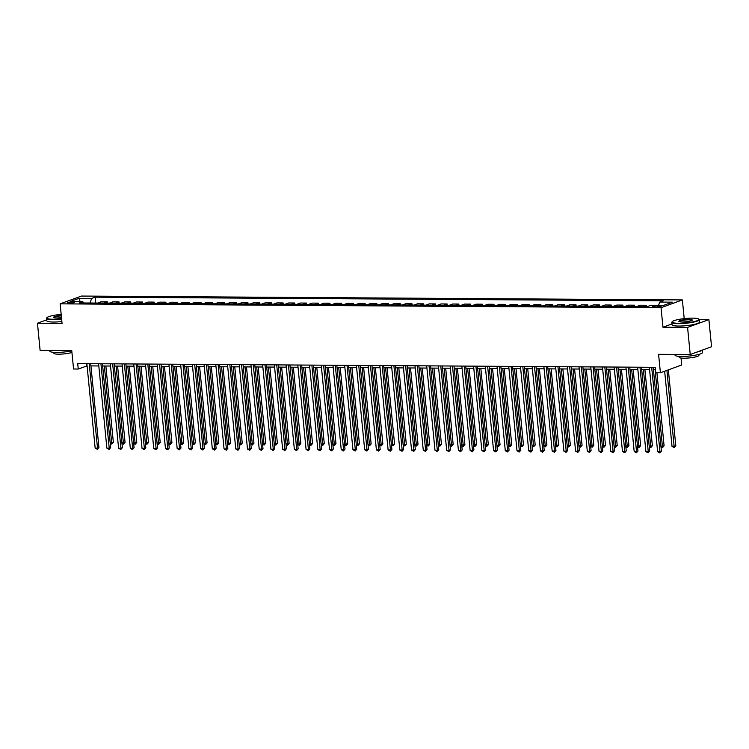 <?xml version="1.0" encoding="UTF-8"?>
<svg xmlns="http://www.w3.org/2000/svg" width="749" height="749" viewBox="0 0 749 749"><rect width="100%" height="100%" fill="white"/><g stroke="black" fill="none" stroke-linecap="round" stroke-linejoin="round"><path stroke-width="1.12" d="M69.086 303.364A3.539 0.58 -5.6 0 0 72.672 303.027A3.539 0.58 -5.6 0 0 74.451 302.343A3.539 0.58 -5.6 0 0 72.775 302.016A3.539 0.58 -5.6 0 0 69.18 302.353A3.539 0.58 -5.6 0 0 67.41 303.036A3.539 0.58 -5.6 0 0 69.086 303.364M682.367 299.918L81.463 296.061L60.145 303.841L661.049 307.689L682.367 299.918L684.202 318.625M671.975 323.942L662.959 327.229L687.573 327.388L708.891 319.608L699.285 319.551M708.891 319.608L711.55 346.74L690.232 354.52L658.586 354.314L660.403 372.768L681.721 364.988L681.038 358.031M46.691 319.851L37.45 323.222L40.109 350.354L71.745 350.551L73.561 369.004L78.242 369.032L87.099 365.887M687.573 327.388L690.232 354.52M660.403 372.768L655.712 372.74L655.178 367.31L77.718 363.611L78.242 369.032M659.644 305.798L657.585 305.789A3.427 0.562 -5.6 0 0 654.111 306.107A3.427 0.562 -5.6 0 0 652.388 306.772A3.427 0.562 -5.6 0 0 654.008 307.09L656.077 307.109A3.427 0.562 -5.6 0 0 659.551 306.781A3.427 0.562 -5.6 0 0 661.273 306.116A3.427 0.562 -5.6 0 0 659.644 305.798L659.738 306.744M658.549 305.367L659.738 302.081L663.221 300.808L95.132 297.166L95.713 303.055M659.738 302.081L672.396 302.165L663.52 305.395L650.862 305.32L647.379 306.594L79.282 302.942L82.774 301.678L70.116 301.594L78.991 298.355L91.65 298.439L95.132 297.166M662.959 327.229L661.049 307.689M37.45 323.222L62.055 323.381L60.145 303.841M90.929 365.905L98.812 365.961M102.65 365.98L110.534 366.036M114.372 366.055L122.246 366.111M126.085 366.13L133.968 366.186M137.807 366.205L145.69 366.261M149.519 366.28L157.402 366.336M161.241 366.355L169.124 366.411M172.963 366.439L180.837 366.486M184.675 366.514L192.559 366.561M196.397 366.589L204.28 366.636M208.11 366.664L215.993 366.71M219.832 366.738L227.715 366.785M231.553 366.813L239.427 366.86M243.266 366.888L251.149 366.935M254.988 366.963L262.871 367.01M266.7 367.038L274.583 367.085M278.422 367.113L286.305 367.16M290.144 367.188L298.018 367.235M301.856 367.263L309.74 367.31M313.578 367.338L321.452 367.385M325.291 367.413L333.174 367.459M337.013 367.487L344.896 367.534M348.725 367.562L356.608 367.609M360.447 367.637L368.33 367.684M372.169 367.712L380.043 367.759M383.881 367.787L391.764 367.834M395.603 367.862L403.486 367.909M407.316 367.937L415.199 367.984M419.037 368.012L426.921 368.059M430.759 368.087L438.633 368.134M442.472 368.162L450.355 368.218M454.194 368.236L462.077 368.293M465.906 368.311L473.789 368.368M477.628 368.386L485.511 368.442M489.35 368.461L497.224 368.517M501.062 368.536L508.946 368.592M512.784 368.611L520.667 368.667M524.497 368.686L532.38 368.742M536.218 368.761L544.102 368.817M547.94 368.836L555.814 368.892M559.653 368.911L567.536 368.967M571.375 368.985L579.258 369.042M583.087 369.06L590.97 369.117M594.809 369.135L602.692 369.191M606.531 369.21L614.405 369.266M618.243 369.285L626.127 369.341M629.965 369.369L637.848 369.416M641.678 369.444L649.561 369.491M653.4 369.519L655.394 369.529M86.669 363.668L86.893 365.887M97.632 303.064A4.419 2.341 -89.6 0 1 97.716 303.036L101.199 301.763L107.294 301.8L107.425 303.13M109.354 303.139A4.419 2.341 -89.6 0 1 109.438 303.111L112.921 301.838L119.016 301.875L119.147 303.205M121.076 303.214A4.419 2.341 -89.6 0 1 121.151 303.186L124.643 301.913L130.729 301.95L130.86 303.279M132.788 303.289A4.419 2.341 -89.6 0 1 132.873 303.261L136.355 301.987L142.45 302.025L142.582 303.354M144.51 303.364A4.419 2.341 -89.6 0 1 144.585 303.336L148.077 302.062L154.172 302.1L154.303 303.429M156.223 303.439A4.419 2.341 -89.6 0 1 156.307 303.411L159.79 302.137L165.885 302.175L166.016 303.504M167.945 303.514A4.419 2.341 -89.6 0 1 168.029 303.485L171.512 302.212L177.607 302.25L177.738 303.579M179.666 303.588A4.419 2.341 -89.6 0 1 179.741 303.56L183.233 302.287L189.319 302.324L189.45 303.654M191.379 303.663A4.419 2.341 -89.6 0 1 191.463 303.635L194.946 302.362L201.041 302.399L201.172 303.729M203.101 303.738A4.419 2.341 -89.6 0 1 203.176 303.71L206.668 302.437L212.763 302.474L212.894 303.804M214.813 303.813A4.419 2.341 -89.6 0 1 214.897 303.785L218.38 302.512L224.475 302.549L224.606 303.879M226.535 303.888A4.419 2.341 -89.6 0 1 226.619 303.86L230.102 302.587L236.197 302.624L236.328 303.954M238.257 303.963A4.419 2.341 -89.6 0 1 238.332 303.935L241.824 302.662L247.91 302.699L248.041 304.028M249.969 304.038A4.419 2.341 -89.6 0 1 250.054 304.01L253.537 302.736L259.631 302.774L259.763 304.103M261.691 304.113A4.419 2.341 -89.6 0 1 261.766 304.085L265.258 302.811L271.353 302.849L271.484 304.178M273.404 304.188A4.419 2.341 -89.6 0 1 273.488 304.16L276.971 302.886L283.066 302.924L283.197 304.253M285.126 304.263A4.419 2.341 -89.6 0 1 285.21 304.234L288.693 302.961L294.788 302.999L294.919 304.328M296.847 304.337A4.419 2.341 -89.6 0 1 296.922 304.309L300.415 303.036L306.5 303.073L306.631 304.403M308.56 304.412A4.419 2.341 -89.6 0 1 308.644 304.384L312.127 303.111L318.222 303.148L318.353 304.478M320.282 304.497A4.419 2.341 -89.6 0 1 320.357 304.459L323.849 303.186L329.944 303.223L330.066 304.553M331.994 304.571A4.419 2.341 -89.6 0 1 332.079 304.534L335.561 303.261L341.656 303.298L341.787 304.628M343.716 304.646A4.419 2.341 -89.6 0 1 343.8 304.609L347.283 303.336L353.378 303.373L353.509 304.703M355.438 304.721A4.419 2.341 -89.6 0 1 355.513 304.684L359.005 303.411L365.091 303.448L365.222 304.777M367.15 304.796A4.419 2.341 -89.6 0 1 367.235 304.759L370.718 303.485L376.813 303.523L376.944 304.852M378.872 304.871A4.419 2.341 -89.6 0 1 378.947 304.834L382.439 303.56L388.534 303.607L388.656 304.927M390.585 304.946A4.419 2.341 -89.6 0 1 390.669 304.909L394.152 303.635L400.247 303.682L400.378 305.002M402.307 305.021A4.419 2.341 -89.6 0 1 402.391 304.983L405.874 303.71L411.969 303.757L412.1 305.077M414.028 305.096A4.419 2.341 -89.6 0 1 414.103 305.058L417.596 303.785L423.681 303.832L423.812 305.152M425.741 305.171A4.419 2.341 -89.6 0 1 425.825 305.133L429.308 303.86L435.403 303.907L435.534 305.227M437.463 305.246A4.419 2.341 -89.6 0 1 437.538 305.208L441.03 303.935L447.125 303.982L447.247 305.302M449.175 305.32A4.419 2.341 -89.6 0 1 449.26 305.283L452.742 304.019L458.837 304.057L458.968 305.377M460.897 305.395A4.419 2.341 -89.6 0 1 460.981 305.358L464.464 304.094L470.559 304.131L470.69 305.461M472.619 305.47A4.419 2.341 -89.6 0 1 472.694 305.433L476.186 304.169L482.272 304.206L482.403 305.536M484.331 305.545A4.419 2.341 -89.6 0 1 484.416 305.508L487.899 304.244L493.994 304.281L494.125 305.611M496.053 305.62A4.419 2.341 -89.6 0 1 496.128 305.583L499.62 304.319L505.715 304.356L505.837 305.686M507.766 305.695A4.419 2.341 -89.6 0 1 507.85 305.658L511.333 304.394L517.428 304.431L517.559 305.761M519.488 305.77A4.419 2.341 -89.6 0 1 519.572 305.732L523.055 304.469L529.15 304.506L529.281 305.835M531.2 305.845A4.419 2.341 -89.6 0 1 531.284 305.817L534.767 304.543L540.862 304.581L540.993 305.91M542.922 305.92A4.419 2.341 -89.6 0 1 543.006 305.892L546.489 304.618L552.584 304.656L552.715 305.985M554.644 305.995A4.419 2.341 -89.6 0 1 554.719 305.966L558.211 304.693L564.306 304.731L564.428 306.06M566.356 306.069A4.419 2.341 -89.6 0 1 566.441 306.041L569.923 304.768L576.018 304.806L576.15 306.135M578.078 306.144A4.419 2.341 -89.6 0 1 578.153 306.116L581.645 304.843L587.74 304.88L587.871 306.21M589.791 306.219A4.419 2.341 -89.6 0 1 589.875 306.191L593.358 304.918L599.453 304.955L599.584 306.285M601.513 306.294A4.419 2.341 -89.6 0 1 601.597 306.266L605.08 304.993L611.175 305.03L611.306 306.36M613.234 306.369A4.419 2.341 -89.6 0 1 613.309 306.341L616.801 305.068L622.887 305.105L623.018 306.435M624.947 306.444A4.419 2.341 -89.6 0 1 625.031 306.416L628.514 305.143L634.609 305.18L634.74 306.51M636.669 306.519A4.419 2.341 -89.6 0 1 636.744 306.491L640.236 305.218L646.331 305.255L646.462 306.584M651.864 305.32L658.043 305.33M642.764 306.556A4.419 2.341 -89.6 0 1 642.839 306.528L646.331 305.255M631.042 306.481A4.419 2.341 -89.6 0 1 631.126 306.453L634.609 305.18M619.32 306.407A4.419 2.341 -89.6 0 1 619.404 306.378L622.887 305.105M607.608 306.332A4.419 2.341 -89.6 0 1 607.692 306.304L611.175 305.03M595.886 306.257A4.419 2.341 -89.6 0 1 595.97 306.229L599.453 304.955M584.173 306.182A4.419 2.341 -89.6 0 1 584.248 306.154L587.74 304.88M572.451 306.107A4.419 2.341 -89.6 0 1 572.536 306.079L576.018 304.806M560.739 306.032A4.419 2.341 -89.6 0 1 560.814 306.004L564.306 304.731M549.017 305.957A4.419 2.341 -89.6 0 1 549.101 305.929L552.584 304.656M537.295 305.882A4.419 2.341 -89.6 0 1 537.379 305.854L540.862 304.581M525.583 305.807A4.419 2.341 -89.6 0 1 525.658 305.779L529.15 304.506M513.861 305.732A4.419 2.341 -89.6 0 1 513.945 305.704L517.428 304.431M502.148 305.658A4.419 2.341 -89.6 0 1 502.223 305.629L505.715 304.356M490.426 305.583A4.419 2.341 -89.6 0 1 490.511 305.555L493.994 304.281M478.705 305.508A4.419 2.341 -89.6 0 1 478.789 305.48L482.272 304.206M466.992 305.433A4.419 2.341 -89.6 0 1 467.067 305.405L470.559 304.131M455.27 305.358A4.419 2.341 -89.6 0 1 455.355 305.33L458.837 304.057M443.558 305.283A4.419 2.341 -89.6 0 1 443.633 305.246L447.125 303.982M431.836 305.208A4.419 2.341 -89.6 0 1 431.92 305.171L435.403 303.907M420.114 305.133A4.419 2.341 -89.6 0 1 420.198 305.096L423.681 303.832M408.402 305.058A4.419 2.341 -89.6 0 1 408.477 305.021L411.969 303.757M396.68 304.983A4.419 2.341 -89.6 0 1 396.764 304.946L400.247 303.682M384.967 304.909A4.419 2.341 -89.6 0 1 385.042 304.871L388.534 303.607M373.245 304.834A4.419 2.341 -89.6 0 1 373.33 304.796L376.813 303.523M361.524 304.759A4.419 2.341 -89.6 0 1 361.608 304.721L365.091 303.448M349.811 304.684A4.419 2.341 -89.6 0 1 349.886 304.646L353.378 303.373M338.089 304.609A4.419 2.341 -89.6 0 1 338.173 304.571L341.656 303.298M326.377 304.534A4.419 2.341 -89.6 0 1 326.452 304.497L329.944 303.223M314.655 304.459A4.419 2.341 -89.6 0 1 314.739 304.422L318.222 303.148M302.933 304.384A4.419 2.341 -89.6 0 1 303.017 304.347L306.5 303.073M291.221 304.309A4.419 2.341 -89.6 0 1 291.295 304.272L294.788 302.999M279.499 304.234A4.419 2.341 -89.6 0 1 279.583 304.197L283.066 302.924M267.786 304.16A4.419 2.341 -89.6 0 1 267.861 304.122L271.353 302.849M256.064 304.085A4.419 2.341 -89.6 0 1 256.149 304.047L259.631 302.774M244.343 304.01A4.419 2.341 -89.6 0 1 244.427 303.972L247.91 302.699M232.63 303.925A4.419 2.341 -89.6 0 1 232.705 303.897L236.197 302.624M220.908 303.851A4.419 2.341 -89.6 0 1 220.992 303.822L224.475 302.549M209.196 303.776A4.419 2.341 -89.6 0 1 209.271 303.748L212.763 302.474M197.474 303.701A4.419 2.341 -89.6 0 1 197.558 303.673L201.041 302.399M185.752 303.626A4.419 2.341 -89.6 0 1 185.836 303.598L189.319 302.324M174.04 303.551A4.419 2.341 -89.6 0 1 174.114 303.523L177.607 302.25M162.318 303.476A4.419 2.341 -89.6 0 1 162.402 303.448L165.885 302.175M150.605 303.401A4.419 2.341 -89.6 0 1 150.68 303.373L154.172 302.1M138.883 303.326A4.419 2.341 -89.6 0 1 138.968 303.298L142.45 302.025M127.161 303.251A4.419 2.341 -89.6 0 1 127.246 303.223L130.729 301.95M115.449 303.176A4.419 2.341 -89.6 0 1 115.524 303.148L119.016 301.875M103.727 303.102A4.419 2.341 -89.6 0 1 103.811 303.073L107.294 301.8M91.65 298.439L89.983 303.017M83.785 302.98L82.774 301.678M78.991 298.355L80.18 301.66M651.686 367.291L659.963 451.694L657.622 451.675L649.346 367.272M653.184 367.3L661.404 451.16L659.963 451.694L659.832 452.939L657.622 451.675M661.404 451.16L659.832 452.939M664.653 371.214L672.031 446.423L675.813 445.908L668.351 369.866M675.813 445.908L674.24 447.687L666.919 370.39M674.24 447.687L672.031 446.423M639.974 367.216L648.25 451.61L645.9 451.6L637.624 367.197M641.462 367.225L649.683 451.085L648.25 451.61L648.11 452.864L645.9 451.6M649.683 451.085L648.11 452.864M628.252 367.141L636.528 451.535L634.188 451.525L625.911 367.122M629.75 367.15L637.97 451.01L636.528 451.535L636.397 452.789L634.188 451.525M637.97 451.01L636.397 452.789M616.53 367.066L624.806 451.46L622.466 451.45L614.189 367.047M618.028 367.076L626.248 450.935L624.806 451.46L624.675 452.714L622.466 451.45M626.248 450.935L624.675 452.714M660.936 446.348L664.091 445.833L656.929 372.749M664.091 445.833L662.519 447.612L655.122 369.529M662.519 447.612L661.002 447.022M649.214 446.273L652.379 445.758L644.898 369.463M652.379 445.758L650.806 447.537L643.4 369.454M650.806 447.537L649.28 446.947M637.493 446.198L640.657 445.683L633.177 369.388M640.657 445.683L639.084 447.453L631.679 369.379M639.084 447.453L637.568 446.872M604.817 366.991L613.094 451.385L610.744 451.375L602.477 366.973M606.306 367.001L614.536 450.861L613.094 451.385L612.963 452.639L610.744 451.375M614.536 450.861L612.963 452.639M625.78 446.123L628.935 445.608L621.455 369.313M628.935 445.608L627.362 447.378L619.966 369.304M627.362 447.378L625.846 446.797M678.51 323.268A13.491 2.21 -5.6 0 0 693.134 321.817A13.491 2.21 -5.6 0 0 698.742 319.037A13.491 2.21 -5.6 0 0 692.572 318.138A13.491 2.21 -5.6 0 0 672.274 321.639A13.491 2.21 -5.6 0 0 678.51 323.268M698.742 319.037L699.098 319.327A13.819 2.266 174.4 0 1 699.323 319.683A13.819 2.266 174.4 0 1 692.385 322.36A13.819 2.266 174.4 0 1 678.369 323.662A13.819 2.266 174.4 0 1 671.825 322.379A13.819 2.266 174.4 0 1 671.975 321.986L672.274 321.639M682.03 321.986A6.741 1.105 174.4 0 1 678.94 321.536A6.741 1.105 174.4 0 1 681.74 320.151A6.741 1.105 174.4 0 1 689.061 319.42A6.741 1.105 174.4 0 1 692.179 320.235A6.741 1.105 174.4 0 1 682.03 321.986M691.954 320.422A6.413 1.049 -5.6 0 0 691.954 320.403A6.413 1.049 -5.6 0 0 688.911 319.814A6.413 1.049 -5.6 0 0 682.414 320.413A6.413 1.049 -5.6 0 0 679.193 321.658A6.413 1.049 -5.6 0 0 679.193 321.677M702.309 350.111L702.543 352.461A13.819 2.266 174.4 0 1 695.596 355.138A13.819 2.266 174.4 0 1 681.581 356.44A13.819 2.266 174.4 0 1 675.036 355.157L674.961 354.427M702.066 350.204A13.819 2.266 174.4 0 1 696.795 352.124M698.845 354.399L698.939 355.335A9.952 1.629 174.4 0 1 693.939 357.264A9.952 1.629 174.4 0 1 683.846 358.2A9.952 1.629 174.4 0 1 679.128 357.273L679.043 356.346M699.323 319.683L699.557 322.07A13.819 2.266 174.4 0 1 692.619 324.748A13.819 2.266 174.4 0 1 678.603 326.049A13.819 2.266 174.4 0 1 672.059 324.766L671.825 322.379M61.175 314.393A13.491 2.21 -5.6 0 0 46.99 317.623A13.491 2.21 -5.6 0 0 53.235 319.261A13.491 2.21 -5.6 0 0 61.605 318.784M61.643 319.158A13.819 2.266 174.4 0 1 53.095 319.645A13.819 2.266 174.4 0 1 46.541 318.372A13.819 2.266 174.4 0 1 46.7 317.979L46.99 317.623M61.502 317.67A6.741 1.105 174.4 0 1 56.746 317.979A6.741 1.105 174.4 0 1 53.666 317.529A6.741 1.105 174.4 0 1 61.287 315.498M61.324 315.881A6.413 1.049 -5.6 0 0 53.919 317.651A6.413 1.049 -5.6 0 0 53.919 317.66M71.773 350.832A13.819 2.266 174.4 0 1 56.306 352.423A13.819 2.266 174.4 0 1 49.762 351.15L49.687 350.41M71.932 352.442A9.952 1.629 174.4 0 1 58.572 354.183A9.952 1.629 174.4 0 1 53.853 353.266L53.759 352.339M61.877 321.546A13.819 2.266 174.4 0 1 53.329 322.033A13.819 2.266 174.4 0 1 46.775 320.759L46.541 318.372M593.096 366.916L601.372 451.31L599.031 451.301L590.755 366.898M594.594 366.926L602.814 450.786L601.372 451.31L601.241 452.565L599.031 451.301M602.814 450.786L601.241 452.565M581.383 366.841L589.66 451.235L587.31 451.226L579.033 366.823M582.872 366.851L591.092 450.711L589.66 451.235L589.519 452.49L587.31 451.226M591.092 450.711L589.519 452.49M569.661 366.767L577.938 451.16L575.597 451.151L567.321 366.748M571.159 366.776L579.38 450.636L577.938 451.16L577.807 452.415L575.597 451.151M579.38 450.636L577.807 452.415M557.949 366.692L566.216 451.085L563.875 451.076L555.599 366.673M559.437 366.701L567.658 450.561L566.216 451.085L566.085 452.34L563.875 451.076M567.658 450.561L566.085 452.34M546.227 366.617L554.503 451.01L552.163 451.001L543.886 366.598M547.716 366.626L555.945 450.486L554.503 451.01L554.372 452.265L552.163 451.001M555.945 450.486L554.372 452.265M614.058 446.048L617.223 445.533L609.742 369.238M617.223 445.533L615.65 447.303L608.244 369.229M615.65 447.303L614.124 446.722M602.346 445.973L605.501 445.458L598.02 369.163M605.501 445.458L603.928 447.228L596.532 369.154M603.928 447.228L602.411 446.647M590.624 445.898L593.788 445.383L586.308 369.088M593.788 445.383L592.216 447.153L584.81 369.079M592.216 447.153L590.689 446.573M578.902 445.824L582.067 445.309L574.586 369.014M582.067 445.309L580.494 447.078L573.088 369.004M580.494 447.078L578.977 446.498M567.19 445.749L570.345 445.234L562.864 368.939M570.345 445.234L568.772 447.003L561.375 368.929M568.772 447.003L567.255 446.423M534.505 366.542L542.782 450.935L540.441 450.926L532.164 366.523M536.003 366.551L544.223 450.411L542.782 450.935L542.651 452.19L540.441 450.926M544.223 450.411L542.651 452.19M555.468 445.674L558.632 445.159L551.152 368.864M558.632 445.159L557.059 446.928L549.654 368.854M557.059 446.928L555.533 446.348M522.793 366.467L531.069 450.861L528.719 450.851L520.443 366.448M524.281 366.476L532.511 450.336L531.069 450.861L530.929 452.115L528.719 450.851M532.511 450.336L530.929 452.115M543.755 445.599L546.91 445.084L539.43 368.789M546.91 445.084L545.338 446.853L537.941 368.77M545.338 446.853L543.821 446.273M511.071 366.392L519.347 450.786L517.007 450.776L508.73 366.373M512.569 366.401L520.789 450.261L519.347 450.786L519.216 452.04L517.007 450.776M520.789 450.261L519.216 452.04M532.033 445.524L535.198 445.009L527.717 368.705M535.198 445.009L533.625 446.779L526.219 368.695M533.625 446.779L532.099 446.198M499.358 366.317L507.625 450.711L505.285 450.701L497.008 366.298M500.847 366.327L509.067 450.186L507.625 450.711L507.494 451.965L505.285 450.701M509.067 450.186L507.494 451.965M520.312 445.449L523.476 444.934L515.995 368.63M523.476 444.934L521.903 446.704L514.507 368.62M521.903 446.704L520.386 446.123M487.636 366.233L495.913 450.636L493.572 450.626L485.296 366.224M489.125 366.252L497.355 450.112L495.913 450.636L495.782 451.89L493.572 450.626M497.355 450.112L495.782 451.89M508.599 445.374L511.754 444.859L504.274 368.555M511.754 444.859L510.181 446.629L502.785 368.545M510.181 446.629L508.665 446.048M475.915 366.158L484.191 450.561L481.85 450.552L473.574 366.149M477.413 366.167L485.633 450.037L484.191 450.561L484.06 451.816L481.85 450.552M485.633 450.037L484.06 451.816M496.877 445.299L500.042 444.784L492.561 368.48M500.042 444.784L498.469 446.554L491.063 368.471M498.469 446.554L496.943 445.973M464.202 366.083L472.479 450.486L470.129 450.467L461.852 366.074M465.691 366.092L473.92 449.962L472.479 450.486L472.338 451.731L470.129 450.467M473.92 449.962L472.338 451.731M452.48 366.008L460.757 450.411L458.416 450.392L450.14 365.999M453.978 366.018L462.199 449.887L460.757 450.411L460.626 451.656L458.416 450.392M462.199 449.887L460.626 451.656M440.768 365.933L449.035 450.336L446.694 450.318L438.418 365.924M442.256 365.943L450.477 449.812L449.035 450.336L448.904 451.581L446.694 450.318M450.477 449.812L448.904 451.581M429.046 365.858L437.322 450.261L434.982 450.243L426.705 365.849M430.535 365.868L438.764 449.737L437.322 450.261L437.191 451.507L434.982 450.243M438.764 449.737L437.191 451.507M417.324 365.784L425.601 450.186L423.26 450.168L414.983 365.774M418.822 365.793L427.042 449.662L425.601 450.186L425.469 451.432L423.26 450.168M427.042 449.662L425.469 451.432M405.612 365.709L413.888 450.112L411.538 450.093L403.262 365.699M407.1 365.718L415.33 449.587L413.888 450.112L413.757 451.357L411.538 450.093M415.33 449.587L413.757 451.357M393.89 365.634L402.166 450.037L399.826 450.018L391.549 365.624M395.388 365.643L403.608 449.512L402.166 450.037L402.035 451.282L399.826 450.018M403.608 449.512L402.035 451.282M382.177 365.559L390.444 449.962L388.104 449.943L379.827 365.549M383.666 365.568L391.886 449.437L390.444 449.962L390.313 451.207L388.104 449.943M391.886 449.437L390.313 451.207M370.455 365.484L378.732 449.887L376.391 449.868L368.115 365.475M371.944 365.493L380.174 449.363L378.732 449.887L378.601 451.132L376.391 449.868M380.174 449.363L378.601 451.132M358.734 365.409L367.01 449.812L364.669 449.793L356.393 365.4M360.232 365.418L368.452 449.288L367.01 449.812L366.879 451.057L364.669 449.793M368.452 449.288L366.879 451.057M347.021 365.334L355.298 449.737L352.948 449.718L344.671 365.325M348.51 365.343L356.739 449.213L355.298 449.737L355.166 450.982L352.948 449.718M356.739 449.213L355.166 450.982M335.299 365.259L343.576 449.662L341.235 449.643L332.959 365.25M336.797 365.269L345.017 449.138L343.576 449.662L343.445 450.907L341.235 449.643M345.017 449.138L343.445 450.907M323.587 365.184L331.863 449.587L329.513 449.569L321.237 365.175M325.075 365.194L333.296 449.063L331.863 449.587L331.723 450.832L329.513 449.569M333.296 449.063L331.723 450.832M311.865 365.109L320.141 449.512L317.801 449.494L309.524 365.091M313.354 365.119L321.583 448.988L320.141 449.512L320.01 450.758L317.801 449.494M321.583 448.988L320.01 450.758M300.143 365.035L308.419 449.437L306.079 449.419L297.802 365.016M301.641 365.044L309.861 448.913L308.419 449.437L308.288 450.683L306.079 449.419M309.861 448.913L308.288 450.683M288.431 364.96L296.707 449.363L294.357 449.344L286.09 364.941M289.919 364.969L298.149 448.838L296.707 449.363L296.576 450.608L294.357 449.344M298.149 448.838L296.576 450.608M276.709 364.885L284.985 449.288L282.645 449.269L274.368 364.866M278.207 364.894L286.427 448.763L284.985 449.288L284.854 450.533L282.645 449.269M286.427 448.763L284.854 450.533M264.996 364.81L273.273 449.213L270.923 449.194L262.646 364.791M266.485 364.819L274.705 448.688L273.273 449.213L273.132 450.458L270.923 449.194M274.705 448.688L273.132 450.458M485.165 445.224L488.32 444.709L480.839 368.405M488.32 444.709L486.747 446.479L479.351 368.396M486.747 446.479L485.23 445.898M473.443 445.149L476.607 444.634L469.127 368.33M476.607 444.634L475.035 446.404L467.629 368.321M475.035 446.404L473.508 445.824M461.721 445.075L464.886 444.56L457.405 368.255M464.886 444.56L463.313 446.329L455.916 368.246M463.313 446.329L461.796 445.749M450.009 445L453.164 444.485L445.683 368.18M453.164 444.485L451.591 446.254L444.194 368.171M451.591 446.254L450.074 445.674M438.287 444.915L441.451 444.41L433.971 368.105M441.451 444.41L439.878 446.179L432.473 368.096M439.878 446.179L438.352 445.599M426.574 444.84L429.729 444.335L422.249 368.031M429.729 444.335L428.156 446.104L420.76 368.021M428.156 446.104L426.64 445.524M414.852 444.766L418.017 444.251L410.536 367.956M418.017 444.251L416.444 446.029L409.038 367.946M416.444 446.029L414.918 445.449M403.14 444.691L406.295 444.176L398.814 367.881M406.295 444.176L404.722 445.955L397.326 367.871M404.722 445.955L403.205 445.374M391.418 444.616L394.573 444.101L387.093 367.806M394.573 444.101L393 445.88L385.604 367.796M393 445.88L391.484 445.299M379.696 444.541L382.861 444.026L375.38 367.731M382.861 444.026L381.288 445.805L373.882 367.722M381.288 445.805L379.762 445.224M367.984 444.466L371.139 443.951L363.658 367.656M371.139 443.951L369.566 445.73L362.17 367.647M369.566 445.73L368.049 445.149M356.262 444.391L359.426 443.876L351.946 367.581M359.426 443.876L357.853 445.655L350.448 367.572M357.853 445.655L356.327 445.075M344.549 444.316L347.705 443.801L340.224 367.506M347.705 443.801L346.132 445.58L338.735 367.497M346.132 445.58L344.615 445M332.828 444.241L335.983 443.726L328.502 367.431M335.983 443.726L334.41 445.505L327.013 367.422M334.41 445.505L332.893 444.925M321.106 444.166L324.27 443.651L316.79 367.356M324.27 443.651L322.697 445.43L315.292 367.347M322.697 445.43L321.171 444.85M309.393 444.091L312.548 443.577L305.068 367.282M312.548 443.577L310.975 445.355L303.579 367.272M310.975 445.355L309.459 444.775M297.671 444.017L300.836 443.502L293.355 367.207M300.836 443.502L299.263 445.281L291.857 367.197M299.263 445.281L297.737 444.7M285.959 443.942L289.114 443.427L281.633 367.132M289.114 443.427L287.541 445.206L280.145 367.122M287.541 445.206L286.024 444.625M253.274 364.735L261.551 449.138L259.21 449.119L250.934 364.716M254.772 364.744L262.993 448.614L261.551 449.138L261.42 450.383L259.21 449.119M262.993 448.614L261.42 450.383M274.237 443.867L277.402 443.352L269.912 367.057M277.402 443.352L275.819 445.131L268.423 367.047M275.819 445.131L274.303 444.55M241.553 364.66L249.829 449.063L247.488 449.044L239.212 364.641M243.051 364.669L251.271 448.529L249.829 449.063L249.698 450.308L247.488 449.044M251.271 448.529L249.698 450.308M262.515 443.792L265.68 443.277L258.199 366.982M265.68 443.277L264.107 445.056L256.701 366.973M264.107 445.056L262.581 444.466M229.84 364.585L238.116 448.988L235.766 448.969L227.499 364.566M231.329 364.594L239.558 448.454L238.116 448.988L237.985 450.233L235.766 448.969M239.558 448.454L237.985 450.233M250.803 443.717L253.958 443.202L246.477 366.907M253.958 443.202L252.385 444.981L244.989 366.898M252.385 444.981L250.868 444.391M218.118 364.51L226.395 448.913L224.054 448.894L215.778 364.491M219.616 364.52L227.836 448.379L226.395 448.913L226.264 450.158L224.054 448.894M227.836 448.379L226.264 450.158M239.081 443.642L242.245 443.127L234.765 366.832M242.245 443.127L240.672 444.906L233.267 366.823M240.672 444.906L239.146 444.316M206.406 364.435L214.682 448.838L212.332 448.82L204.056 364.417M207.894 364.445L216.115 448.305L214.682 448.838L214.542 450.083L212.332 448.82M216.115 448.305L214.542 450.083M227.368 443.567L230.523 443.052L223.043 366.757M230.523 443.052L228.951 444.831L221.554 366.748M228.951 444.831L227.434 444.241M194.684 364.36L202.96 448.763L200.62 448.745L192.343 364.342M196.182 364.37L204.402 448.23L202.96 448.763L202.829 450.009L200.62 448.745M204.402 448.23L202.829 450.009M215.646 443.492L218.811 442.977L211.33 366.682M218.811 442.977L217.238 444.756L209.832 366.673M217.238 444.756L215.712 444.166M182.962 364.286L191.238 448.679L188.898 448.67L180.621 364.267M184.46 364.295L192.68 448.155L191.238 448.679L191.107 449.934L188.898 448.67M192.68 448.155L191.107 449.934M203.925 443.417L207.089 442.902L199.608 366.607M207.089 442.902L205.516 444.681L198.111 366.598M205.516 444.681L203.99 444.091M171.249 364.211L179.526 448.604L177.176 448.595L168.909 364.192M172.738 364.22L180.968 448.08L179.526 448.604L179.395 449.859L177.176 448.595M180.968 448.08L179.395 449.859M192.212 443.342L195.367 442.828L187.887 366.533M195.367 442.828L193.794 444.606L186.398 366.523M193.794 444.606L192.278 444.017M159.528 364.136L167.804 448.529L165.463 448.52L157.187 364.117M161.026 364.145L169.246 448.005L167.804 448.529L167.673 449.784L165.463 448.52M169.246 448.005L167.673 449.784M180.49 443.268L183.655 442.753L176.174 366.458M183.655 442.753L182.082 444.522L174.676 366.448M182.082 444.522L180.556 443.942M147.815 364.061L156.092 448.454L153.742 448.445L145.465 364.042M149.304 364.07L157.524 447.93L156.092 448.454L155.951 449.709L153.742 448.445M157.524 447.93L155.951 449.709M168.778 443.193L171.933 442.678L164.452 366.383M171.933 442.678L170.36 444.447L162.964 366.373M170.36 444.447L168.843 443.867M136.093 363.986L144.37 448.379L142.029 448.37L133.753 363.967M137.591 363.995L145.812 447.855L144.37 448.379L144.239 449.634L142.029 448.37M145.812 447.855L144.239 449.634M124.371 363.911L132.648 448.305L130.307 448.295L122.031 363.892M125.869 363.92L134.09 447.78L132.648 448.305L132.517 449.559L130.307 448.295M134.09 447.78L132.517 449.559M112.659 363.836L120.935 448.23L118.585 448.22L110.318 363.817M114.148 363.845L122.377 447.705L120.935 448.23L120.804 449.484L118.585 448.22M122.377 447.705L120.804 449.484M100.937 363.761L109.214 448.155L106.873 448.145L98.596 363.742M102.435 363.771L110.655 447.63L109.214 448.155L109.082 449.409L106.873 448.145M110.655 447.63L109.082 449.409M157.056 443.118L160.22 442.603L152.74 366.308M160.22 442.603L158.648 444.372L151.242 366.298M158.648 444.372L157.121 443.792M145.334 443.043L148.499 442.528L141.018 366.233M148.499 442.528L146.926 444.297L139.52 366.224M146.926 444.297L145.409 443.717M133.622 442.968L136.777 442.453L129.296 366.158M136.777 442.453L135.204 444.223L127.807 366.149M135.204 444.223L133.687 443.642M121.9 442.893L125.064 442.378L117.584 366.083M125.064 442.378L123.491 444.148L116.086 366.074M123.491 444.148L121.965 443.567M89.225 363.686L97.501 448.08L95.151 448.071L86.875 363.668M90.713 363.696L98.934 447.556L97.501 448.08L97.361 449.334L95.151 448.071M98.934 447.556L97.361 449.334M110.187 442.818L113.342 442.303L105.862 366.008M113.342 442.303L111.77 444.073L104.373 365.999M111.77 444.073L110.253 443.492M636.744 306.491L642.839 306.528M625.031 306.416L631.126 306.453M613.309 306.341L619.404 306.378M601.597 306.266L607.692 306.304M589.875 306.191L595.97 306.229M578.153 306.116L584.248 306.154M566.441 306.041L572.536 306.079M554.719 305.966L560.814 306.004M543.006 305.892L549.101 305.929M531.284 305.817L537.379 305.854M519.572 305.732L525.658 305.779M507.85 305.658L513.945 305.704M496.128 305.583L502.223 305.629M484.416 305.508L490.511 305.555M472.694 305.433L478.789 305.48M460.981 305.358L467.067 305.405M449.26 305.283L455.355 305.33M437.538 305.208L443.633 305.246M425.825 305.133L431.92 305.171M414.103 305.058L420.198 305.096M402.391 304.983L408.477 305.021M390.669 304.909L396.764 304.946M378.947 304.834L385.042 304.871M367.235 304.759L373.33 304.796M355.513 304.684L361.608 304.721M343.8 304.609L349.886 304.646M332.079 304.534L338.173 304.571M320.357 304.459L326.452 304.497M308.644 304.384L314.739 304.422M296.922 304.309L303.017 304.347M285.21 304.234L291.295 304.272M273.488 304.16L279.583 304.197M261.766 304.085L267.861 304.122M250.054 304.01L256.149 304.047M238.332 303.935L244.427 303.972M226.619 303.86L232.705 303.897M214.897 303.785L220.992 303.822M203.176 303.71L209.271 303.748M191.463 303.635L197.558 303.673M179.741 303.56L185.836 303.598M168.029 303.485L174.114 303.523M156.307 303.411L162.402 303.448M144.585 303.336L150.68 303.373M132.873 303.261L138.968 303.298M121.151 303.186L127.246 303.223M109.438 303.111L115.524 303.148M97.716 303.036L103.811 303.073M657.706 307.034L657.585 305.789"/></g></svg>
